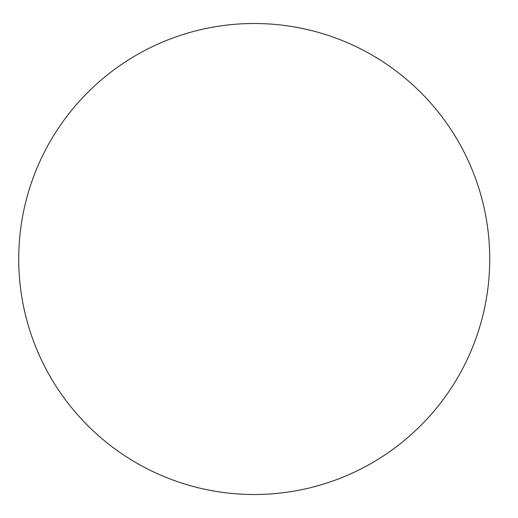 <?xml version="1.0" encoding="UTF-8"?>
<svg xmlns="http://www.w3.org/2000/svg" width="518" height="518" viewBox="0 0 518 518"><rect width="100%" height="100%" fill="white"/><g stroke="black" fill="none" stroke-linecap="round" stroke-linejoin="round"><path stroke-width="0.78" d="M489.73 259A235.496 235.496 0 0 0 136.48 55.05A235.496 235.496 0 0 0 136.48 462.95A235.496 235.496 0 0 0 489.73 259"/></g></svg>
